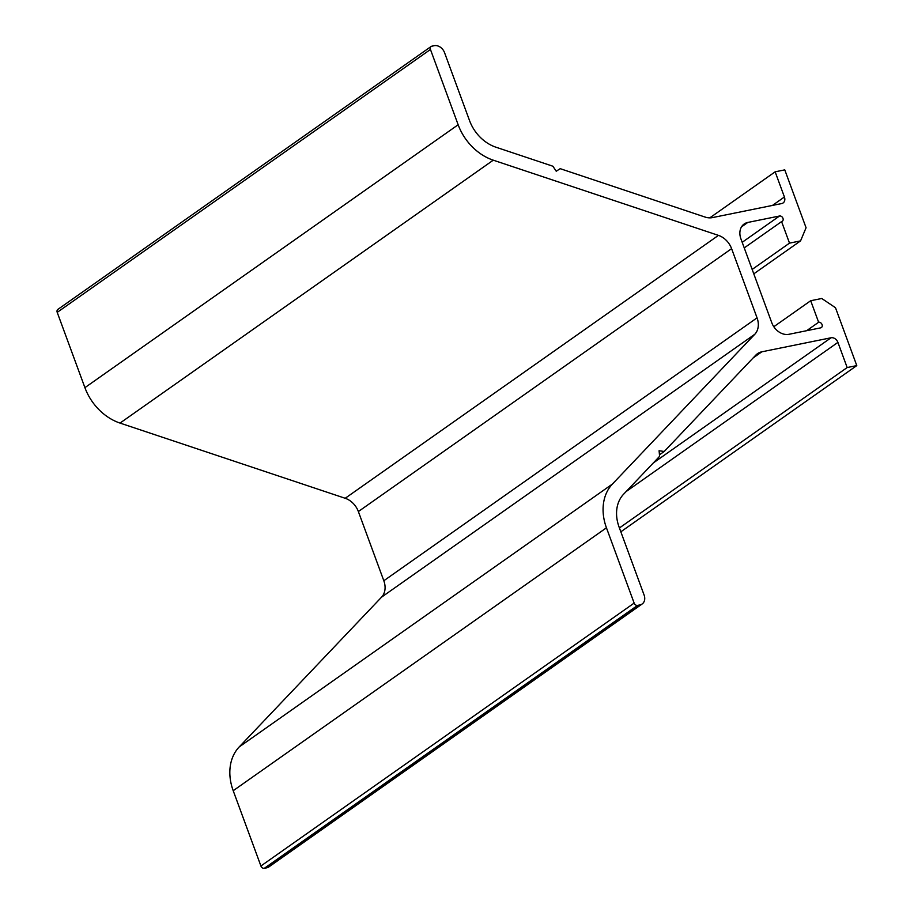 <?xml version="1.0" encoding="UTF-8"?>
<svg xmlns="http://www.w3.org/2000/svg" width="914" height="914" viewBox="0 0 914 914"><rect width="100%" height="100%" fill="white"/><g stroke="black" fill="none" stroke-linecap="round" stroke-linejoin="round"><path stroke-width="1.37" d="M664.227 451.47L755.821 355.112A18.257 14.247 -125.2 0 1 757.489 353.672A18.257 14.247 -125.2 0 1 761.819 351.81L831.043 337.769A6.09 4.753 -125.2 0 1 837.909 342.384L847.164 367.542L856.784 365.6L835.487 307.721L821.755 298.49L810.695 300.729L818.624 322.254A3.039 2.376 -125.2 0 1 821.846 324.116A3.039 2.376 -125.2 0 1 821.4 327.543A3.039 2.376 -125.2 0 1 820.681 327.852L788.942 334.296A15.207 11.871 -125.2 0 1 771.782 322.745L740.923 238.874A15.207 11.871 -125.2 0 1 744.179 223.987A15.207 11.871 -125.2 0 1 747.801 222.445L779.528 216.012A3.039 2.376 -125.2 0 1 782.761 217.863A3.039 2.376 -125.2 0 1 782.304 221.291A3.039 2.376 -125.2 0 1 781.584 221.599L789.502 243.135L800.561 240.885L806.068 227.746L784.772 169.867L775.152 171.821L784.418 196.99A6.09 4.753 -125.2 0 1 783.115 202.942A6.09 4.753 -125.2 0 1 781.664 203.559L712.44 217.601A18.257 14.247 -125.2 0 1 705.014 217.041L560.179 168.667L556.238 171.226L552.879 166.222L495.891 147.188A36.503 28.494 -125.2 0 1 469.556 120.625L444.535 52.624A9.129 7.118 54.8 0 0 434.23 45.7L431.831 46.191A3.039 2.376 54.8 0 0 431.1 46.5L57.868 309.4A3.039 2.376 54.8 0 0 57.216 312.371L84.911 387.65A48.682 37.988 54.8 0 0 120.031 423.079L345.195 498.279A18.257 14.247 -125.2 0 1 358.368 511.554L383.823 580.744A18.257 14.247 -125.2 0 1 381.572 597.15L239.194 746.944A48.682 37.988 54.8 0 0 233.207 790.701L260.913 865.992A3.039 2.376 54.8 0 0 264.34 868.3L266.751 867.809A9.129 7.118 54.8 0 0 268.91 866.883L642.154 603.983A9.129 7.118 54.8 0 0 644.107 595.06L619.086 527.058A36.503 28.494 -125.2 0 1 623.577 494.234L659.611 456.315L659.085 450.751L664.227 451.47L659.474 454.818M431.1 46.5A3.039 2.376 54.8 0 0 430.448 49.47L458.154 124.761A48.682 37.988 54.8 0 0 493.263 160.178L718.438 235.378A18.257 14.247 -125.2 0 1 731.6 248.654L757.055 317.844A18.257 14.247 -125.2 0 1 754.815 334.25L612.426 484.043A48.682 37.988 54.8 0 0 606.45 527.812L634.145 603.091A3.039 2.376 54.8 0 0 637.584 605.399L639.983 604.908A9.129 7.118 54.8 0 0 642.154 603.983M847.164 367.542L619.418 527.961M856.784 365.6L620.835 531.799M810.695 300.729L773.804 326.721M818.624 322.254L806.639 330.697M781.584 221.599L744.247 247.9M789.502 243.135L752.165 269.436M800.561 240.885L753.787 273.834M775.152 171.821L709.801 217.852M430.448 49.47L57.216 312.371M458.154 124.761L84.911 387.65M493.263 160.178L120.031 423.079M718.438 235.378L345.195 498.279M731.6 248.654L358.368 511.554M757.055 317.844L383.823 580.744M754.815 334.25L381.572 597.15M612.426 484.043L239.194 746.944M606.45 527.812L233.207 790.701M634.145 603.091L260.913 865.992M637.584 605.399L264.34 868.3M639.983 604.908L266.751 867.809M761.819 351.81L753.125 357.945M831.043 337.769L653.293 462.964M837.909 342.384L626.113 491.572M747.801 222.445L741.505 226.878M779.528 216.012L742.191 242.313M784.418 196.99L772.433 205.433"/></g></svg>
